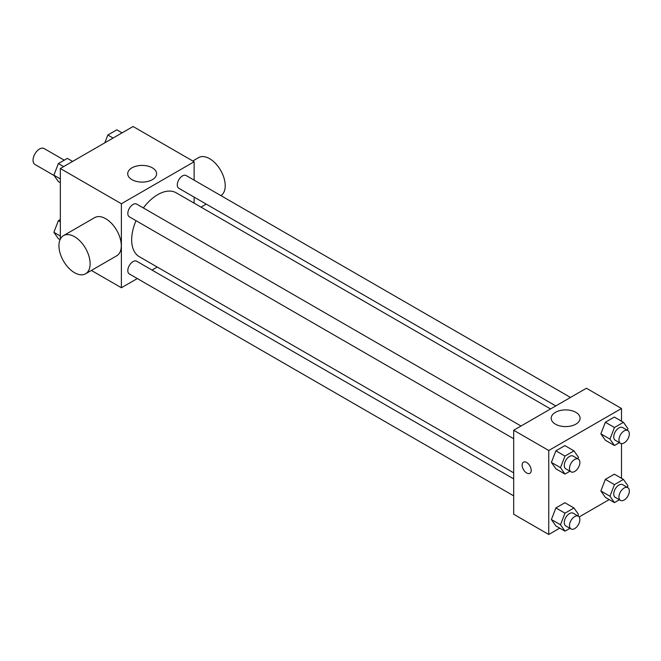 <?xml version="1.0" encoding="UTF-8"?>
<svg xmlns="http://www.w3.org/2000/svg" width="661" height="661" viewBox="0 0 661 661"><rect width="100%" height="100%" fill="white"/><g stroke="black" fill="none" stroke-linecap="round" stroke-linejoin="round"><path stroke-width="0.99" d="M64.266 160.177L44.138 148.551A9.188 5.305 120 0 0 37.057 151.014A9.188 5.305 120 0 0 33.05 160.259A9.188 5.305 120 0 0 34.95 164.465L54.128 175.537M60.333 239.092L60.333 168.505L133.076 126.507L194.127 161.755L194.127 180.147M137.314 278.554L121.384 287.75L91.383 270.432M157.235 267.052L152.005 270.068M136.009 220.683A36.892 21.301 120 0 0 131.671 239.811A36.892 21.301 120 0 0 139.314 256.699L513.68 472.838M550.563 408.952L176.198 192.805A36.892 21.301 120 0 0 143.354 207.959M194.127 197.118L194.127 203.158M121.384 287.75L121.384 203.753L194.127 161.755M570.493 397.443L186.162 175.553A7.345 4.239 120 0 0 180.494 177.52A7.345 4.239 120 0 0 177.288 184.915A7.345 4.239 120 0 0 178.809 188.278L555.794 405.928M513.68 478.878L136.695 261.227A7.345 4.239 120 0 0 131.035 263.202A7.345 4.239 120 0 0 127.821 270.597A7.345 4.239 120 0 0 129.349 273.96L513.68 495.849M513.68 438.73L129.349 216.841A7.345 4.239 -60 0 1 129.349 208.355A7.345 4.239 -60 0 1 136.695 204.109L521.025 426.006M121.384 203.753L60.333 168.505M131.952 179.652A14.451 8.345 180 0 1 127.713 173.752A14.451 8.345 180 0 1 142.165 165.415A14.451 8.345 180 0 1 156.616 173.752A14.451 8.345 180 0 1 147.692 181.461A14.451 8.345 180 0 1 131.952 179.652M63.514 235.613L94.688 217.618A22.044 12.724 60 0 1 111.676 223.517A22.044 12.724 60 0 1 121.302 245.702A22.044 12.724 60 0 1 116.733 255.799L85.558 273.794A22.044 12.724 60 0 1 63.514 261.07A22.044 12.724 60 0 1 63.514 235.613A22.044 12.724 60 0 1 80.502 241.521A22.044 12.724 60 0 1 90.119 263.706A22.044 12.724 60 0 1 85.558 273.794M220.931 195.631A22.044 12.724 -120 0 0 220.51 170.1A22.044 12.724 -120 0 0 198.606 157.615L192.781 160.978M559.735 528.147L548.754 534.493L513.68 514.241L513.68 430.245L586.423 388.247L621.497 408.498L621.497 421.181M609.202 499.592L579.152 516.943M605.36 440.251L600.857 433.856L605.36 422.255L614.358 417.058L605.36 422.255L600.857 433.856L605.36 440.251L614.449 445.506L609.954 439.102L614.449 427.502L623.447 422.305L627.95 428.708L627.347 430.27M555.893 525.933L551.39 519.529L555.893 507.929L564.891 502.732L555.893 507.929L551.39 519.529L555.893 525.933L564.981 531.18L560.487 524.776L564.981 513.184L573.988 507.987L578.482 514.39L577.879 515.944M621.497 443.597L621.497 478.3M548.754 534.493L548.754 450.496L621.497 408.498M605.36 497.369L600.857 490.966L605.36 479.374L614.358 474.177L605.36 479.374L600.857 490.966L605.36 497.369L614.449 502.624L609.954 496.221L614.449 484.62L623.447 479.423L627.95 485.827L627.347 487.388M555.893 468.814L551.39 462.411L555.893 450.81L564.891 445.613L555.893 450.81L551.39 462.411L555.893 468.814L564.981 474.061L560.487 467.658L564.981 456.065L573.988 450.868L578.482 457.272L577.879 458.825M548.754 450.496L513.68 430.245M555.422 424.147A14.451 8.345 180 0 1 551.191 418.248A14.451 8.345 180 0 1 565.642 409.903A14.451 8.345 180 0 1 580.085 418.248A14.451 8.345 180 0 1 571.17 425.957A14.451 8.345 180 0 1 555.422 424.147M531.213 470.368A6.428 3.71 60 0 1 529.882 473.309A6.428 3.71 60 0 1 523.454 469.599A6.428 3.71 60 0 1 523.454 462.179A6.428 3.71 60 0 1 528.412 463.898A6.428 3.71 60 0 1 531.213 470.368M529.882 473.309A6.428 3.71 60 0 1 523.462 469.599A6.428 3.71 60 0 1 523.454 462.171M569.931 471.21L564.981 474.061M578.358 459.098L573.161 456.098A7.345 4.239 120 0 0 567.493 458.073A7.345 4.239 120 0 0 564.287 465.468A7.345 4.239 120 0 0 565.808 468.831L571.005 471.83A7.345 4.239 120 0 0 578.358 467.583A7.345 4.239 120 0 0 578.358 459.098A7.345 4.239 120 0 0 572.69 461.072A7.345 4.239 120 0 0 569.485 468.467A7.345 4.239 120 0 0 571.005 471.83M560.487 467.658L551.39 462.411M564.981 456.065L555.893 450.81M573.988 450.868L564.891 445.613M619.398 442.647L614.449 445.506M627.818 430.542L622.621 427.543A7.345 4.239 120 0 0 616.961 429.51A7.345 4.239 120 0 0 613.755 436.904A7.345 4.239 120 0 0 615.275 440.267L620.472 443.267A7.345 4.239 120 0 0 627.818 439.028A7.345 4.239 120 0 0 627.818 430.542A7.345 4.239 120 0 0 622.158 432.509A7.345 4.239 120 0 0 618.952 439.904A7.345 4.239 120 0 0 620.472 443.267M609.954 439.102L600.857 433.856M614.449 427.502L605.36 422.255M623.447 422.305L614.358 417.058M569.931 528.329L564.981 531.18M578.358 516.216L573.161 513.217A7.345 4.239 120 0 0 567.493 515.192A7.345 4.239 120 0 0 564.287 522.587A7.345 4.239 120 0 0 565.808 525.949L571.005 528.949A7.345 4.239 120 0 0 578.358 524.702A7.345 4.239 120 0 0 578.358 516.216A7.345 4.239 120 0 0 572.69 518.191A7.345 4.239 120 0 0 569.485 525.586A7.345 4.239 120 0 0 571.005 528.949M560.487 524.776L551.39 519.529M564.981 513.184L555.893 507.929M573.988 507.987L564.891 502.732M619.398 499.766L614.449 502.624M627.818 487.661L622.621 484.662A7.345 4.239 120 0 0 616.961 486.628A7.345 4.239 120 0 0 613.755 494.023A7.345 4.239 120 0 0 615.275 497.386L620.472 500.385A7.345 4.239 120 0 0 627.818 496.147A7.345 4.239 120 0 0 627.818 487.661A7.345 4.239 120 0 0 622.158 489.627A7.345 4.239 120 0 0 618.952 497.022A7.345 4.239 120 0 0 620.472 500.385M609.954 496.221L600.857 490.966M614.449 484.62L605.36 479.374M623.447 479.423L614.358 474.177M60.333 182.7L58.375 181.577L53.872 175.173L58.375 163.573L67.372 158.376L72.619 161.408M60.333 178.9L53.872 175.173M63.621 166.605L58.375 163.573M104.81 142.826L107.842 135.018L116.84 129.82L122.087 132.853M113.089 138.042L107.842 135.018M60.06 239.662L58.375 238.695L53.872 232.292L58.375 220.691L60.333 219.568M60.333 236.018L53.872 232.292M60.333 221.823L58.375 220.691M201.018 207.141L206.249 204.117"/></g></svg>
